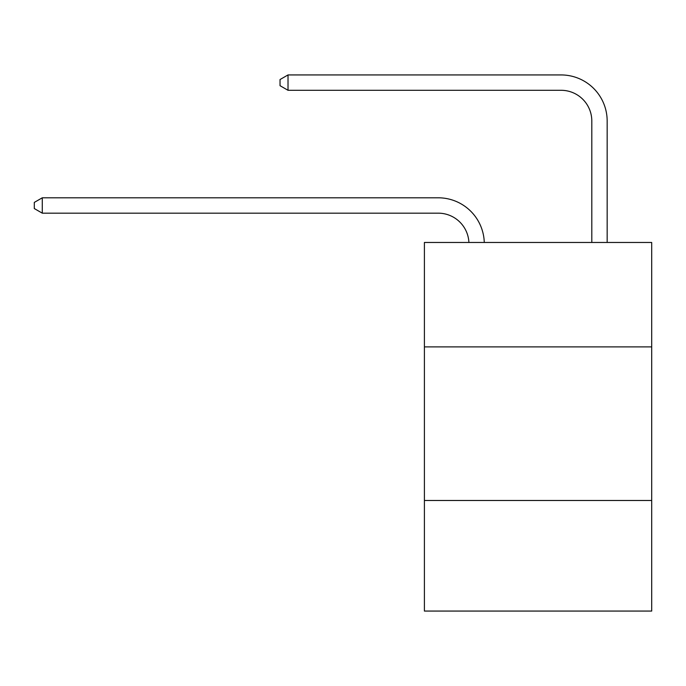 <?xml version="1.0" encoding="UTF-8"?>
<svg xmlns="http://www.w3.org/2000/svg" width="686" height="686" viewBox="0 0 686 686"><rect width="100%" height="100%" fill="white"/><g stroke="black" fill="none" stroke-linecap="round" stroke-linejoin="round"><path stroke-width="1.03" d="M424.402 346.902L651.7 346.902L651.7 242.467L424.402 242.467L424.402 611.063L651.7 611.063L651.7 500.48L424.402 500.48M651.7 500.48L651.7 346.902M438.217 213.166A30.716 30.716 0 0 1 468.907 242.467A30.716 30.716 0 0 0 438.217 213.166A30.716 30.716 0 0 1 468.907 242.467A30.716 30.716 0 0 0 438.217 213.166A30.716 30.716 0 0 1 468.907 242.467A30.716 30.716 0 0 0 438.217 213.166A30.716 30.716 0 0 1 468.907 242.467A30.716 30.716 0 0 0 438.217 213.166A30.716 30.716 0 0 1 468.907 242.467A30.716 30.716 0 0 0 438.217 213.166A30.716 30.716 0 0 1 468.907 242.467A30.716 30.716 0 0 0 438.217 213.166A30.716 30.716 0 0 1 468.907 242.467A30.716 30.716 0 0 0 438.217 213.166A30.716 30.716 0 0 1 468.907 242.467A30.716 30.716 0 0 0 438.217 213.166A30.716 30.716 0 0 1 468.907 242.467A30.716 30.716 0 0 0 438.217 213.166A30.716 30.716 0 0 1 468.907 242.467A30.716 30.716 0 0 0 438.217 213.166A30.716 30.716 0 0 1 468.907 242.467A30.716 30.716 0 0 0 438.217 213.166A30.716 30.716 0 0 1 468.907 242.467A30.716 30.716 0 0 0 438.217 213.166L42.283 213.166L34.3 208.553L34.3 202.413L42.283 197.8L438.217 197.8A46.073 46.073 0 0 1 484.273 242.467M591.804 242.467L591.804 121.01A30.716 30.716 0 0 0 561.088 90.295L288.017 90.295L280.034 85.69L280.034 79.542L288.017 74.937L561.088 74.937A46.073 46.073 0 0 1 607.161 121.01L607.161 242.467M42.283 213.166L42.283 197.8L438.217 197.8M591.804 121.01A30.716 30.716 0 0 0 561.088 90.295A30.716 30.716 0 0 1 591.804 121.01A30.716 30.716 0 0 0 561.088 90.295A30.716 30.716 0 0 1 591.804 121.01A30.716 30.716 0 0 0 561.088 90.295A30.716 30.716 0 0 1 591.804 121.01A30.716 30.716 0 0 0 561.088 90.295A30.716 30.716 0 0 1 591.804 121.01A30.716 30.716 0 0 0 561.088 90.295A30.716 30.716 0 0 1 591.804 121.01A30.716 30.716 0 0 0 561.088 90.295A30.716 30.716 0 0 1 591.804 121.01A30.716 30.716 0 0 0 561.088 90.295A30.716 30.716 0 0 1 591.804 121.01A30.716 30.716 0 0 0 561.088 90.295A30.716 30.716 0 0 1 591.804 121.01A30.716 30.716 0 0 0 561.088 90.295A30.716 30.716 0 0 1 591.804 121.01A30.716 30.716 0 0 0 561.088 90.295A30.716 30.716 0 0 1 591.804 121.01A30.716 30.716 0 0 0 561.088 90.295A30.716 30.716 0 0 1 591.804 121.01A30.716 30.716 0 0 0 561.088 90.295M288.017 90.295L288.017 74.937L561.088 74.937"/></g></svg>

